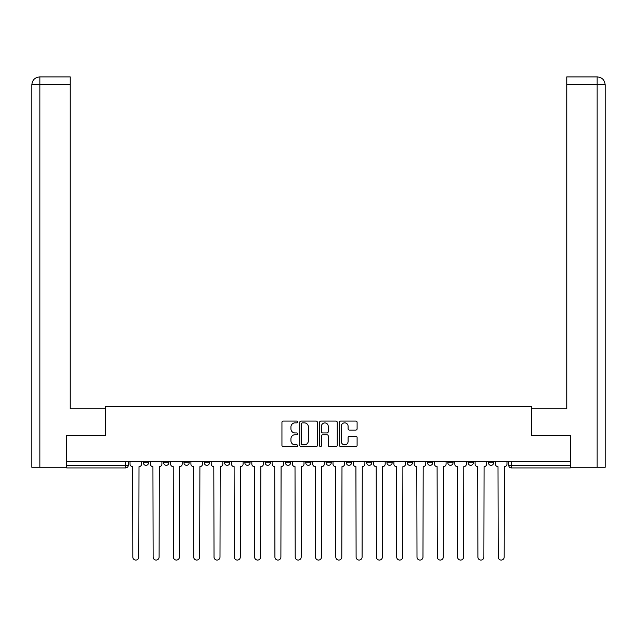 <?xml version="1.0" encoding="UTF-8"?>
<svg xmlns="http://www.w3.org/2000/svg" width="637" height="637" viewBox="0 0 637 637"><rect width="100%" height="100%" fill="white"/><g stroke="black" fill="none" stroke-linecap="round" stroke-linejoin="round"><path stroke-width="0.96" d="M297.678 421.973A0.892 0.892 0 0 0 296.786 421.081L283.218 421.081A1.274 1.274 0 0 0 281.944 422.355L281.944 445.343A1.274 1.274 0 0 0 283.218 446.625L296.786 446.625A0.892 0.892 0 0 0 297.678 445.725A0.892 0.892 0 0 0 296.786 444.833L295.035 444.833A4.085 4.085 0 0 1 290.942 440.748L290.942 438.829A4.085 4.085 0 0 1 295.035 434.745L296.786 434.745A0.892 0.892 0 0 0 297.678 433.853A0.892 0.892 0 0 0 296.786 432.953L295.035 432.953A4.085 4.085 0 0 1 290.942 428.868L290.942 426.949A4.085 4.085 0 0 1 295.035 422.864L296.786 422.864A0.892 0.892 0 0 0 297.678 421.973M346.345 461.307L346.345 462.733L351.552 462.733A2.604 2.604 0 0 1 348.949 465.336A2.604 2.604 0 0 1 346.345 462.733L346.345 461.307M326.048 461.307L326.048 462.733L331.248 462.733A2.604 2.604 0 0 1 328.652 465.336A2.604 2.604 0 0 1 326.048 462.733L326.048 461.307M224.558 462.733L224.558 461.307L224.558 462.733A2.604 2.604 0 0 0 227.154 465.336A2.604 2.604 0 0 1 224.558 462.733L229.758 462.733A2.604 2.604 0 0 1 227.154 465.336M183.958 461.307L183.958 462.733L189.165 462.733A2.604 2.604 0 0 1 186.561 465.336A2.604 2.604 0 0 1 183.958 462.733L183.958 461.307M163.661 462.733L163.661 461.307L163.661 462.733A2.604 2.604 0 0 0 166.265 465.336A2.604 2.604 0 0 1 163.661 462.733L168.861 462.733A2.604 2.604 0 0 1 166.265 465.336A2.604 2.604 0 0 0 168.861 462.733A2.604 2.604 0 0 1 166.265 465.336M143.365 462.733L143.365 461.307L143.365 462.733A2.604 2.604 0 0 0 145.961 465.336A2.604 2.604 0 0 1 143.365 462.733L148.564 462.733A2.604 2.604 0 0 1 145.961 465.336A2.604 2.604 0 0 0 148.564 462.733A2.604 2.604 0 0 1 145.961 465.336M355.828 430.079A1.274 1.274 0 0 0 357.102 428.805L357.102 422.355A1.274 1.274 0 0 0 355.828 421.081L340.755 421.081A1.274 1.274 0 0 0 339.481 422.355L339.481 445.343A1.274 1.274 0 0 0 340.755 446.625L355.828 446.625A1.274 1.274 0 0 0 357.102 445.343L357.102 437.555A1.274 1.274 0 0 0 355.828 436.273L349.379 436.273A1.274 1.274 0 0 0 348.097 437.555L348.097 441.417A3.416 3.416 0 0 1 344.681 444.833A3.416 3.416 0 0 1 341.265 441.417L341.265 426.28A3.416 3.416 0 0 1 344.681 422.864A3.416 3.416 0 0 1 348.097 426.28L348.097 428.805A1.274 1.274 0 0 0 349.379 430.079L355.828 430.079M39.852 467.287L31.85 467.287L31.85 84.745C32.32 79.999 34.916 77.395 39.645 76.934L70.237 76.934L70.237 84.745L39.852 84.745L39.852 467.287L66.328 467.287L66.328 435.413L105.495 435.413L105.495 406.398L531.505 406.398L531.505 435.413L570.282 435.413L570.282 461.307L66.718 461.307L66.718 465.336L128.268 465.336L128.268 461.307M66.718 435.413L66.718 461.307M317.385 422.355A1.274 1.274 0 0 0 316.103 421.081L301.038 421.081A1.274 1.274 0 0 0 299.756 422.355L299.756 445.343A1.274 1.274 0 0 0 301.038 446.625L316.103 446.625A1.274 1.274 0 0 0 317.385 445.343L317.385 422.355M320.897 421.081L335.962 421.081A1.274 1.274 0 0 1 337.244 422.355L337.244 445.343A1.274 1.274 0 0 1 335.962 446.625L329.512 446.625A1.274 1.274 0 0 1 328.238 445.343L328.238 436.019A1.274 1.274 0 0 0 326.964 434.745L322.68 434.745A1.274 1.274 0 0 0 321.406 436.019L321.406 445.725A0.892 0.892 0 0 1 320.515 446.625A0.892 0.892 0 0 1 319.615 445.725L319.615 422.355A1.274 1.274 0 0 1 320.897 421.081M508.732 461.307L508.732 465.336L570.282 465.336L570.282 467.94L511.336 467.94A2.604 2.604 0 0 1 508.732 465.336M570.282 461.307L570.282 465.336M128.268 465.336A2.604 2.604 0 0 1 125.664 467.94A2.604 2.604 0 0 0 128.268 465.336A2.604 2.604 0 0 1 125.664 467.94L66.718 467.94L66.718 465.336M493.635 461.307L493.635 462.733A2.604 2.604 0 0 1 491.039 465.336A2.604 2.604 0 0 1 488.436 462.733L493.635 462.733L493.635 461.307M488.436 461.307L488.436 462.733M473.339 461.307L473.339 462.733A2.604 2.604 0 0 1 470.735 465.336A2.604 2.604 0 0 1 468.139 462.733L473.339 462.733L473.339 461.307M468.139 461.307L468.139 462.733M453.042 461.307L453.042 462.733A2.604 2.604 0 0 1 450.439 465.336A2.604 2.604 0 0 1 447.835 462.733L453.042 462.733M447.835 461.307L447.835 462.733M432.746 461.307L432.746 462.733A2.604 2.604 0 0 1 430.142 465.336A2.604 2.604 0 0 1 427.538 462.733L432.746 462.733M427.538 461.307L427.538 462.733M412.442 461.307L412.442 462.733A2.604 2.604 0 0 1 409.846 465.336A2.604 2.604 0 0 1 407.242 462.733A2.604 2.604 0 0 0 409.846 465.336M407.242 461.307L407.242 462.733L412.442 462.733M392.145 461.307L392.145 462.733A2.604 2.604 0 0 1 389.541 465.336A2.604 2.604 0 0 1 386.946 462.733L392.145 462.733L392.145 461.307M386.946 461.307L386.946 462.733M371.849 461.307L371.849 462.733A2.604 2.604 0 0 1 369.245 465.336A2.604 2.604 0 0 1 366.641 462.733L371.849 462.733A2.604 2.604 0 0 1 369.245 465.336A2.604 2.604 0 0 0 371.849 462.733L371.849 461.307M366.641 461.307L366.641 462.733M351.552 461.307L351.552 462.733M331.248 461.307L331.248 462.733L331.248 461.307M310.952 461.307L310.952 462.733A2.604 2.604 0 0 1 308.348 465.336A2.604 2.604 0 0 1 305.752 462.733L310.952 462.733L310.952 461.307M305.752 461.307L305.752 462.733M290.655 461.307L290.655 462.733A2.604 2.604 0 0 1 288.051 465.336A2.604 2.604 0 0 1 285.448 462.733L290.655 462.733M285.448 461.307L285.448 462.733M270.359 461.307L270.359 462.733A2.604 2.604 0 0 1 267.755 465.336A2.604 2.604 0 0 1 265.151 462.733L270.359 462.733M265.151 461.307L265.151 462.733M250.054 461.307L250.054 462.733A2.604 2.604 0 0 1 247.459 465.336A2.604 2.604 0 0 1 244.855 462.733L250.054 462.733A2.604 2.604 0 0 1 247.459 465.336A2.604 2.604 0 0 0 250.054 462.733M244.855 461.307L244.855 462.733M229.758 461.307L229.758 462.733M209.462 461.307L209.462 462.733A2.604 2.604 0 0 1 206.858 465.336A2.604 2.604 0 0 1 204.254 462.733L209.462 462.733A2.604 2.604 0 0 1 206.858 465.336A2.604 2.604 0 0 0 209.462 462.733L209.462 461.307M204.254 461.307L204.254 462.733M189.165 461.307L189.165 462.733L189.165 461.307M168.861 461.307L168.861 462.733L168.861 461.307M148.564 461.307L148.564 462.733L148.564 461.307M302.44 422.864A0.892 0.892 0 0 0 301.548 423.756L301.548 443.941A0.892 0.892 0 0 0 302.44 444.833L304.295 444.833A4.085 4.085 0 0 0 308.38 440.748L308.38 426.949A4.085 4.085 0 0 0 304.295 422.864L302.44 422.864M328.238 426.344A3.416 3.416 0 0 0 324.822 422.928A3.416 3.416 0 0 0 321.406 426.344L321.406 431.679A1.274 1.274 0 0 0 322.68 432.953L326.964 432.953A1.274 1.274 0 0 0 328.238 431.679L328.238 426.344M130.028 464.039L130.028 461.307L130.028 464.039A2.604 2.604 0 0 0 132.623 466.642L132.822 557.072A2.994 2.994 0 0 0 135.816 560.066A2.994 2.994 0 0 0 138.81 557.072L139.001 466.642A2.604 2.604 0 0 0 141.605 464.039L141.605 461.307L141.605 464.039M132.623 466.642L132.822 557.072M138.81 557.072L139.001 466.642M150.324 464.039L150.324 461.307L150.324 464.039A2.604 2.604 0 0 0 152.928 466.642L153.119 557.072A2.994 2.994 0 0 0 156.113 560.066A2.994 2.994 0 0 0 159.107 557.072L159.298 466.642A2.604 2.604 0 0 0 161.902 464.039L161.902 461.307L161.902 464.039M170.62 464.039L170.62 461.307L170.62 464.039A2.604 2.604 0 0 0 173.224 466.642L173.415 557.072A2.994 2.994 0 0 0 176.409 560.066A2.994 2.994 0 0 0 179.403 557.072L179.602 466.642A2.604 2.604 0 0 0 182.198 464.039L182.198 461.307L182.198 464.039M105.368 435.413L105.368 408.739L70.237 408.739L70.237 84.745M39.653 76.934C34.908 77.403 32.304 80.007 31.85 84.745L31.85 389.223L31.85 84.745L39.852 84.745L39.852 76.934L70.237 76.934M531.632 435.413L531.632 408.739L566.763 408.739L566.763 76.934L597.331 76.934L566.763 76.934M605.15 389.223L605.15 84.745L605.15 467.287L570.672 467.287L570.282 435.413M597.148 76.934L595.388 76.934L597.148 76.934L597.148 84.745L566.763 84.745M597.148 467.287L597.148 84.745L605.15 84.745C604.68 79.999 602.084 77.395 597.355 76.934M152.928 466.642L153.119 557.072M159.107 557.072L159.298 466.642M173.224 466.642L173.415 557.072M179.403 557.072L179.602 466.642M190.917 464.039L190.917 461.307L190.917 464.039A2.604 2.604 0 0 0 193.521 466.642L193.72 557.072A2.994 2.994 0 0 0 196.706 560.066A2.994 2.994 0 0 0 199.7 557.072L199.899 466.642A2.604 2.604 0 0 0 202.502 464.039L202.502 461.307L202.502 464.039M211.221 464.039L211.221 461.307L211.221 464.039A2.604 2.604 0 0 0 213.817 466.642L214.016 557.072A2.994 2.994 0 0 0 217.01 560.066A2.994 2.994 0 0 0 220.004 557.072L220.195 466.642A2.604 2.604 0 0 0 222.799 464.039L222.799 461.307L222.799 464.039M231.518 464.039L231.518 461.307L231.518 464.039A2.604 2.604 0 0 0 234.121 466.642L234.312 557.072A2.994 2.994 0 0 0 237.306 560.066A2.994 2.994 0 0 0 240.3 557.072L240.491 466.642A2.604 2.604 0 0 0 243.095 464.039L243.095 461.307L243.095 464.039M193.521 466.642L193.72 557.072M199.7 557.072L199.899 466.642M213.817 466.642L214.016 557.072M220.004 557.072L220.195 466.642M234.121 466.642L234.312 557.072M240.3 557.072L240.491 466.642M251.814 464.039L251.814 461.307L251.814 464.039A2.604 2.604 0 0 0 254.418 466.642L254.609 557.072A2.994 2.994 0 0 0 257.603 560.066A2.994 2.994 0 0 0 260.597 557.072L260.796 466.642A2.604 2.604 0 0 0 263.392 464.039L263.392 461.307L263.392 464.039M254.418 466.642L254.609 557.072M260.597 557.072L260.796 466.642M272.11 464.039L272.11 461.307L272.11 464.039A2.604 2.604 0 0 0 274.714 466.642L274.913 557.072A2.994 2.994 0 0 0 277.899 560.066A2.994 2.994 0 0 0 280.893 557.072L281.092 466.642A2.604 2.604 0 0 0 283.696 464.039L283.696 461.307L283.696 464.039M274.714 466.642L274.913 557.072M280.893 557.072L281.092 466.642M292.415 464.039L292.415 461.307L292.415 464.039A2.604 2.604 0 0 0 295.011 466.642L295.21 557.072A2.994 2.994 0 0 0 298.204 560.066A2.994 2.994 0 0 0 301.197 557.072L301.389 466.642A2.604 2.604 0 0 0 303.992 464.039L303.992 461.307L303.992 464.039M295.011 466.642L295.21 557.072M301.197 557.072L301.389 466.642M312.711 464.039L312.711 461.307L312.711 464.039A2.604 2.604 0 0 0 315.315 466.642L315.506 557.072A2.994 2.994 0 0 0 318.5 560.066A2.994 2.994 0 0 0 321.494 557.072L321.685 466.642A2.604 2.604 0 0 0 324.289 464.039L324.289 461.307L324.289 464.039M315.315 466.642L315.506 557.072M321.494 557.072L321.685 466.642M333.008 464.039L333.008 461.307L333.008 464.039A2.604 2.604 0 0 0 335.611 466.642L335.803 557.072A2.994 2.994 0 0 0 338.796 560.066A2.994 2.994 0 0 0 341.79 557.072L341.989 466.642A2.604 2.604 0 0 0 344.585 464.039L344.585 461.307L344.585 464.039M335.611 466.642L335.803 557.072M341.79 557.072L341.989 466.642M353.304 464.039L353.304 461.307L353.304 464.039A2.604 2.604 0 0 0 355.908 466.642L356.107 557.072A2.994 2.994 0 0 0 359.101 560.066A2.994 2.994 0 0 0 362.087 557.072L362.286 466.642A2.604 2.604 0 0 0 364.89 464.039L364.89 461.307L364.89 464.039M355.908 466.642L356.107 557.072M362.087 557.072L362.286 466.642M373.608 464.039L373.608 461.307L373.608 464.039A2.604 2.604 0 0 0 376.204 466.642L376.403 557.072A2.994 2.994 0 0 0 379.397 560.066A2.994 2.994 0 0 0 382.391 557.072L382.582 466.642A2.604 2.604 0 0 0 385.186 464.039L385.186 461.307L385.186 464.039M376.204 466.642L376.403 557.072M382.391 557.072L382.582 466.642M393.905 464.039L393.905 461.307L393.905 464.039A2.604 2.604 0 0 0 396.509 466.642L396.7 557.072A2.994 2.994 0 0 0 399.694 560.066A2.994 2.994 0 0 0 402.688 557.072L402.879 466.642A2.604 2.604 0 0 0 405.482 464.039L405.482 461.307L405.482 464.039M396.509 466.642L396.7 557.072M402.688 557.072L402.879 466.642M414.201 464.039L414.201 461.307L414.201 464.039A2.604 2.604 0 0 0 416.805 466.642L416.996 557.072A2.994 2.994 0 0 0 419.99 560.066A2.994 2.994 0 0 0 422.984 557.072L423.183 466.642A2.604 2.604 0 0 0 425.779 464.039L425.779 461.307L425.779 464.039M416.805 466.642L416.996 557.072M422.984 557.072L423.183 466.642M434.498 464.039L434.498 461.307L434.498 464.039A2.604 2.604 0 0 0 437.101 466.642L437.301 557.072A2.994 2.994 0 0 0 440.294 560.066A2.994 2.994 0 0 0 443.28 557.072L443.479 466.642A2.604 2.604 0 0 0 446.083 464.039L446.083 461.307L446.083 464.039M437.101 466.642L437.301 557.072M443.28 557.072L443.479 466.642M454.802 464.039L454.802 461.307L454.802 464.039A2.604 2.604 0 0 0 457.398 466.642L457.597 557.072A2.994 2.994 0 0 0 460.591 560.066A2.994 2.994 0 0 0 463.585 557.072L463.776 466.642A2.604 2.604 0 0 0 466.38 464.039L466.38 461.307L466.38 464.039M457.398 466.642L457.597 557.072M463.585 557.072L463.776 466.642M475.098 464.039L475.098 461.307L475.098 464.039A2.604 2.604 0 0 0 477.702 466.642L477.893 557.072A2.994 2.994 0 0 0 480.887 560.066A2.994 2.994 0 0 0 483.881 557.072L484.072 466.642A2.604 2.604 0 0 0 486.676 464.039L486.676 461.307L486.676 464.039M477.702 466.642L477.893 557.072M483.881 557.072L484.072 466.642M495.395 464.039L495.395 461.307L495.395 464.039A2.604 2.604 0 0 0 497.999 466.642L498.19 557.072A2.994 2.994 0 0 0 501.184 560.066A2.994 2.994 0 0 0 504.178 557.072L504.377 466.642A2.604 2.604 0 0 0 506.972 464.039L506.972 461.307L506.972 464.039M497.999 466.642L498.19 557.072M504.178 557.072L504.377 466.642M125.664 461.307L125.664 467.94M511.336 461.307L511.336 467.94M31.85 84.745L31.85 389.223"/></g></svg>
